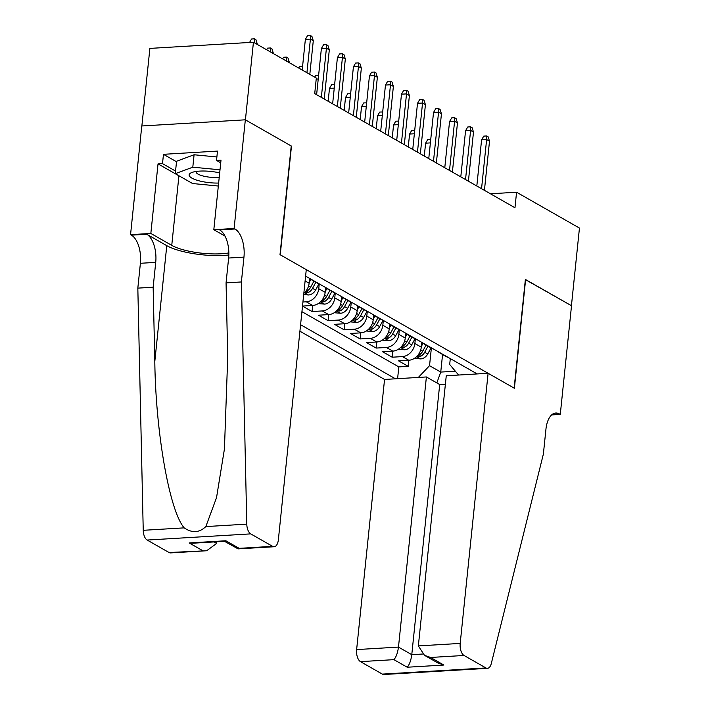 <?xml version="1.0" encoding="UTF-8"?>
<svg xmlns="http://www.w3.org/2000/svg" width="710" height="710" viewBox="0 0 710 710"><rect width="100%" height="100%" fill="white"/><g stroke="black" fill="none" stroke-linecap="round" stroke-linejoin="round"><path stroke-width="1.06" d="M299.913 331.206L384.554 379.451L356.633 649.588L398.479 647.094L411.773 654.673L422.556 654.034M141.867 125.981L149.881 48.404L253.434 42.236L245.42 119.857L291.473 146.118L280.246 254.792L514.138 388.121L525.373 279.438L571.435 305.699L579.449 228.07L516.569 192.224L490.459 193.786M302.504 306.099L312.072 311.548L312.702 305.46M341.67 296.682L341.173 301.502A12.966 10.659 -60.3 0 1 328.695 314.592L318.479 315.204L328.091 320.68L328.721 314.592M357.689 305.815L357.192 310.634A12.966 10.659 -60.3 0 1 344.714 323.724L334.499 324.337L344.11 329.813L344.74 323.724M373.708 314.947L373.211 319.766A12.966 10.659 -60.3 0 1 360.733 332.857L350.518 333.469L360.13 338.945L360.76 332.857M389.737 324.079L389.231 328.899A12.966 10.659 -60.3 0 1 376.753 341.989L366.537 342.593L376.149 348.077L376.779 341.989M405.756 333.203L405.25 338.031A12.966 10.659 -60.3 0 1 392.772 351.122L382.557 351.725L392.168 357.21L392.799 351.122M253.434 42.236L316.314 78.073L314.716 93.605L514.972 207.755L516.569 192.224M477.191 373.93L305.611 276.119M300.587 324.71L395.47 378.803M415.35 338.856L414.871 343.516A12.966 10.659 119.7 0 1 402.384 356.597L392.168 357.21M421.775 342.335L421.279 347.163L414.871 343.516M399.331 329.724L398.842 334.383A12.966 10.659 119.7 0 1 386.364 347.465L376.149 348.077M383.311 320.592L382.823 325.251A12.966 10.659 119.7 0 1 370.345 338.333L360.13 338.945M367.283 311.459L366.804 316.119A12.966 10.659 119.7 0 1 354.325 329.2L344.11 329.813M351.264 302.327L350.784 306.986A12.966 10.659 119.7 0 1 338.306 320.068L328.091 320.68M335.244 293.195L334.765 297.854A12.966 10.659 119.7 0 1 322.287 310.936L312.072 311.548M319.225 284.062L318.746 288.721A12.966 10.659 119.7 0 1 306.267 301.803L302.93 302.007M325.65 287.55L325.153 292.369L318.746 288.721M309.631 278.418L309.134 283.237L305.105 280.947M301.936 311.672L398.816 366.901L408.188 366.342L408.818 360.254M421.279 347.163A12.966 10.659 -60.3 0 1 408.8 360.254L398.576 360.858L408.188 366.342M302.513 306.063L312.675 305.46A12.966 10.659 -60.3 0 0 325.153 292.369M458.589 375.04L449.687 364.487L450.3 358.603M442.57 354.494L440.75 372.075L455.358 371.206M431.369 347.989L429.541 365.685L440.75 372.075L436.827 382.903M313.589 280.672A12.966 10.659 119.7 0 1 311.628 279.846A12.966 10.659 119.7 0 1 309.924 278.586M311.628 279.846L318.036 283.503A12.966 10.659 -60.3 0 0 319.997 284.328M329.609 289.804A12.966 10.659 119.7 0 1 327.656 288.979A12.966 10.659 119.7 0 1 325.943 287.719M303.836 293.274A12.966 10.659 -60.3 0 0 309.134 283.237M327.656 288.979L334.064 292.635A12.966 10.659 -60.3 0 0 336.025 293.461M345.637 298.937A12.966 10.659 119.7 0 1 343.675 298.111A12.966 10.659 119.7 0 1 341.963 296.842M343.675 298.111L350.083 301.768A12.966 10.659 -60.3 0 0 352.045 302.593M361.656 308.069A12.966 10.659 119.7 0 1 359.695 307.244A12.966 10.659 119.7 0 1 357.982 305.974M359.695 307.244L366.103 310.9A12.966 10.659 -60.3 0 0 368.064 311.726M377.676 317.201A12.966 10.659 119.7 0 1 375.714 316.376A12.966 10.659 119.7 0 1 374.01 315.107M375.714 316.376L382.122 320.033A12.966 10.659 -60.3 0 0 384.083 320.858M393.695 326.334A12.966 10.659 119.7 0 1 391.734 325.508A12.966 10.659 119.7 0 1 390.03 324.239M391.734 325.508L398.141 329.165A12.966 10.659 -60.3 0 0 400.103 329.99M409.714 335.466A12.966 10.659 119.7 0 1 407.753 334.641A12.966 10.659 119.7 0 1 406.049 333.372M407.753 334.641L414.161 338.297A12.966 10.659 -60.3 0 0 416.122 339.123M425.734 344.598A12.966 10.659 119.7 0 1 423.772 343.773A12.966 10.659 119.7 0 1 422.068 342.504M423.772 343.773L430.18 347.43A12.966 10.659 -60.3 0 0 432.142 348.246M441.753 353.731A12.966 10.659 119.7 0 1 439.792 352.905A12.966 10.659 119.7 0 1 438.088 351.636M398.816 366.901L397.6 378.67M418.332 377.436L429.541 365.685M439.792 352.905L446.199 356.562A12.966 10.659 -60.3 0 0 448.161 357.378M306.924 72.722L310.403 39.103L305.362 39.405L307.536 35.669L310.341 35.5L310.403 39.103L313.287 40.745L309.808 74.364M305.362 39.405L302.203 70.024M310.341 35.5L311.938 36.414L313.287 40.745M249.547 42.467L251.562 39.006L254.366 38.837L255.964 39.751L257.304 44.082L254.393 42.778M254.366 38.837L254.42 42.44L253.861 42.476M219.683 172.903A21.069 5.662 -174.1 0 0 192.037 172.423A21.069 5.662 -174.1 0 0 189.135 175.015A21.069 5.662 -174.1 0 0 218.636 183.056M196.279 171.438A14.422 3.878 -174.1 0 0 196.137 171.882A14.422 3.878 -174.1 0 0 196.129 171.98A14.422 3.878 -174.1 0 0 204.116 176.249A14.422 3.878 -174.1 0 0 219.23 177.296M218.325 186.029L192.579 183.535L175.281 173.675L176.568 161.25L194.087 154.762L216.878 156.972M175.281 173.675L192.8 167.187L220.002 169.814M194.087 154.762L192.8 167.187M306.276 269.631L278.364 539.769A9.727 4.872 86.6 0 1 274.131 546.735A9.727 4.872 86.6 0 1 272.596 546.345L250.728 533.884L147.165 540.053A9.727 4.872 -93.4 0 1 143.234 530.308L137.829 288.127L140.394 263.286A22.684 11.378 86.6 0 0 131.43 235.161L130.551 234.655L141.778 125.981L245.34 119.812L291.233 145.976L280.006 254.65L306.276 269.631M137.829 288.127L153.156 287.222L154.807 361.479C155.65 432.496 169.521 511.067 184.183 527.867C192.09 533.245 199.306 532.811 205.838 526.58L216.532 497.639L224.431 449.013L227.724 357.13L226.064 282.873L228.629 258.032A22.684 11.378 86.6 0 0 219.665 229.907L234.983 228.993L234.105 228.487L245.34 119.812M226.064 282.873L241.391 281.959L243.956 257.118A22.684 11.378 86.6 0 0 234.983 228.993M154.807 361.479L166.779 245.66L146.748 234.247A22.684 11.378 86.6 0 1 155.721 262.38L153.156 287.222M169.033 552.513L206.628 550.756L170.577 552.904A9.727 4.872 -93.4 0 1 169.033 552.513L147.165 540.053M205.838 526.58L246.787 524.14L241.391 281.959M180.429 176.612A36.458 9.798 5.9 0 1 178.929 175.814L158.028 163.895L162.501 163.628L175.548 171.066M220.73 162.812L216.523 160.416L217.482 151.097L163.469 154.319L162.501 163.628M216.523 160.416L221.005 160.149L213.816 229.703L234.105 228.487M130.551 234.655L150.839 233.448L171.749 245.367A36.458 9.798 -174.1 0 0 228.851 252.92M158.028 163.895L150.839 233.448M216.816 541.783L216.648 543.452L206.628 550.756M166.779 245.66A42.209 11.342 -174.1 0 0 228.833 254.988M224.999 236.075L213.816 229.703M246.787 524.14A9.727 4.872 86.6 0 0 250.728 533.884M163.469 154.319L176.515 161.756M202.483 550.525L189.179 542.946L193.333 543.177L224.777 541.304L225.851 540.763L239.146 548.342L238.081 548.883L224.502 541.322M445.392 384.199L439.694 384.536L426.39 376.957L398.479 647.094C397.671 652.925 396.153 657.105 393.926 659.652L360.476 661.64L382.344 674.109L485.906 667.941A9.727 4.872 86.6 0 0 487.442 668.332A9.727 4.872 86.6 0 0 491.302 663.513L543.372 454.098L545.937 429.257A22.684 11.378 -93.4 0 1 555.806 413.007A22.684 11.378 -93.4 0 1 559.4 413.921L560.279 414.418L571.514 305.744L525.356 279.598M426.39 376.957L384.554 379.451M525.613 279.58L514.386 388.255L488.107 373.283L460.195 643.42A9.727 4.872 86.6 0 0 464.038 655.472L485.906 667.941M560.279 414.418L551.617 414.933M488.107 373.283L446.262 375.776L418.35 645.914L460.195 643.42M487.442 668.332L383.888 674.5A9.727 4.872 -93.4 0 1 382.344 674.109M360.476 661.64A9.727 4.872 -93.4 0 1 356.633 649.588M439.694 384.536L411.773 654.673C410.966 660.504 409.448 664.684 407.22 667.231L393.926 659.652M464.038 655.472L430.588 657.469L424.465 655.303L418.35 645.914M430.588 657.469L443.883 665.048L437.759 662.883L424.465 655.303M321.346 97.376L326.423 48.236L321.381 48.537L323.565 44.801L326.36 44.632L326.423 48.236L329.307 49.877L324.23 99.027M321.381 48.537L316.616 94.687M326.36 44.632L327.958 45.546L329.307 49.877M337.365 106.509L342.442 57.368L337.401 57.67L339.584 53.933L342.38 53.765L342.442 57.368L345.326 59.01L340.25 108.16M337.401 57.67L332.635 103.82M342.38 53.765L343.986 54.679L345.326 59.01M353.385 115.641L358.461 66.5L353.42 66.802L355.603 63.066L358.399 62.897L358.461 66.5L361.346 68.142L356.269 117.292M353.42 66.802L348.654 112.952M358.399 62.897L360.005 63.811L361.346 68.142M369.404 124.774L374.481 75.633L369.448 75.934L371.623 72.198L374.418 72.029L374.481 75.633L377.365 77.275L372.288 126.424M369.448 75.934L364.674 122.084M374.418 72.029L376.025 72.944L377.365 77.275M266.64 49.753L267.581 48.129L270.386 47.969L271.983 48.883L273.332 53.215L270.412 51.91M270.386 47.969L270.448 51.573L269.88 51.608M282.66 58.886L283.601 57.261L286.405 57.102L288.003 58.016L289.352 62.347L286.432 61.042M286.405 57.102L286.467 60.705L285.899 60.74M298.679 68.018L299.629 66.394L302.584 66.323M302.451 67.627L302.424 66.234M303.694 294.597L308.628 294.987A8.591 7.064 -60.3 0 0 315.577 290.07L318.905 283.938M309.214 282.473L310.891 279.376M304.794 292.378L307.723 292.742A8.591 7.064 -60.3 0 0 312.533 288.34L315.835 282.252M313.918 281.151L310.616 287.239A8.591 7.064 119.7 0 1 305.797 291.65L305.238 291.908M318.24 78.987L316.216 79.103M314.699 77.15L315.648 75.526L318.604 75.455M318.47 76.76L318.444 75.367M385.423 133.906L390.5 84.765L385.468 85.067L387.642 81.331L390.438 81.162L390.5 84.765L393.384 86.407L388.308 135.548M385.468 85.067L380.693 131.217M390.438 81.162L392.044 82.076L393.384 86.407M318.222 303.605L324.647 304.12A8.591 7.064 -60.3 0 0 331.597 299.203L334.925 293.07M325.233 291.606L326.911 288.508M320.813 301.51L323.742 301.874A8.591 7.064 -60.3 0 0 328.561 297.472L331.854 291.375M329.937 290.283L326.635 296.372A8.591 7.064 119.7 0 1 321.816 300.783L321.257 301.04M334.259 88.12L329.484 88.404L328.162 101.264M329.484 88.404L331.668 84.659L334.623 84.588M334.49 85.892L334.463 84.499M401.443 143.038L406.519 93.897L401.487 94.199L403.662 90.463L406.466 90.294L406.519 93.897L409.404 95.539L404.327 144.68M401.487 94.199L396.712 140.349M406.466 90.294L408.064 91.208L409.404 95.539M334.241 312.737L340.667 313.252A8.591 7.064 -60.3 0 0 347.625 308.335L350.944 302.203M341.253 300.738L342.93 297.641M336.833 310.643L339.762 311.007A8.591 7.064 -60.3 0 0 344.581 306.605L347.873 300.507M345.956 299.416L342.655 305.504A8.591 7.064 119.7 0 1 337.836 309.915L337.277 310.172M350.279 97.243L345.504 97.536L344.181 110.396M345.504 97.536L347.687 93.791L350.642 93.72M350.509 95.025L350.483 93.631M417.462 152.171L422.548 103.03L417.507 103.332L419.681 99.595L422.486 99.427L422.548 103.03L425.423 104.672L420.347 153.813M417.507 103.332L412.741 149.482M422.486 99.427L424.083 100.341L425.423 104.672M350.261 321.87L356.686 322.384A8.591 7.064 -60.3 0 0 363.644 317.468L366.964 311.335M357.272 309.871L358.949 306.773M352.852 319.775L355.781 320.139A8.591 7.064 -60.3 0 0 360.6 315.728L363.893 309.64M361.976 308.548L358.674 314.636A8.591 7.064 119.7 0 1 353.855 319.047L353.296 319.305M366.298 106.376L361.532 106.66L360.201 119.528M361.532 106.66L363.706 102.923L366.662 102.852M366.529 104.148L366.502 102.764M433.482 161.303L438.567 112.162L433.526 112.464L435.7 108.728L438.505 108.559L438.567 112.162L441.451 113.804L436.366 162.945M433.526 112.464L428.76 158.605M438.505 108.559L440.102 109.473L441.451 113.804M366.28 331.002L372.706 331.517A8.591 7.064 -60.3 0 0 379.664 326.6L382.983 320.467M373.291 319.003L374.969 315.906M368.872 328.908L371.8 329.271A8.591 7.064 -60.3 0 0 376.62 324.861L379.921 318.772M377.995 317.681L374.694 323.769A8.591 7.064 119.7 0 1 369.883 328.18L369.315 328.437M382.317 115.508L377.551 115.792L376.22 128.661M377.551 115.792L379.726 112.056L382.681 111.985M382.548 113.28L382.521 111.887M449.51 170.435L454.586 121.295L449.545 121.596L451.72 117.86L454.524 117.691L454.586 121.295L457.471 122.937L452.394 172.077M449.545 121.596L444.779 167.737M454.524 117.691L456.122 118.605L457.471 122.937M382.299 340.134L388.725 340.649A8.591 7.064 -60.3 0 0 395.683 335.732L399.011 329.6M389.311 328.135L390.988 325.038M384.891 338.04L387.82 338.404A8.591 7.064 -60.3 0 0 392.639 333.993L395.94 327.905M394.014 326.813L390.713 332.901A8.591 7.064 119.7 0 1 385.903 337.312L385.335 337.57M398.337 124.64L393.571 124.924L392.239 137.793M393.571 124.924L395.745 121.188L398.7 121.117M398.567 122.413L398.55 121.02M465.529 179.568L470.606 130.427L465.565 130.729L467.748 126.984L470.544 126.824L470.606 130.427L473.49 132.069L468.414 181.21M465.565 130.729L460.799 176.87M470.544 126.824L472.141 127.738L473.49 132.069M398.328 349.267L404.744 349.781A8.591 7.064 -60.3 0 0 411.702 344.865L415.03 338.732M405.33 337.268L407.016 334.17M400.91 347.172L403.839 347.536A8.591 7.064 -60.3 0 0 408.658 343.125L411.96 337.037M410.034 335.945L406.732 342.034A8.591 7.064 119.7 0 1 401.922 346.445L401.354 346.702M414.356 133.773L409.59 134.057L408.259 146.926M409.59 134.057L411.764 130.321L414.729 130.249M414.587 131.545L414.569 130.152M481.549 188.7L486.625 139.559L481.584 139.861L483.767 136.116L486.563 135.956L486.625 139.559L489.509 141.201L484.433 190.342M481.584 139.861L476.818 186.002M486.563 135.956L488.169 136.87L489.509 141.201M414.347 358.399L420.764 358.914A8.591 7.064 -60.3 0 0 427.722 353.997L431.05 347.864M421.349 346.4L423.036 343.303M416.93 356.305L419.858 356.668A8.591 7.064 -60.3 0 0 424.678 352.258L427.979 346.169M426.053 345.078L422.761 351.166A8.591 7.064 119.7 0 1 417.942 355.577L417.373 355.834M430.384 142.905L425.609 143.189L424.278 156.058M425.609 143.189L427.784 139.453L430.748 139.382M430.606 140.678L430.588 139.284M405.25 338.031L398.842 334.383M389.231 328.899L382.823 325.251M373.211 319.766L366.804 316.119M357.192 310.634L350.784 306.986M341.173 301.502L334.765 297.854M408.8 360.254L402.384 356.597M392.772 351.122L386.364 347.465M376.753 341.989L370.345 338.333M360.733 332.857L354.325 329.2M344.714 323.724L338.306 320.068M328.695 314.592L322.287 310.936M312.675 305.46L306.267 301.803M228.629 258.032L243.956 257.118M155.721 262.38L140.394 263.286M189.179 542.946L225.851 540.763M239.146 548.342L272.596 546.345M143.234 530.308L184.183 527.867M146.748 234.247L131.43 235.161M178.929 175.814L171.749 245.367M214.012 541.943L216.648 543.452M443.883 665.048L407.22 667.231M552.345 414.338L559.4 413.921M304.457 292.706L308.442 294.978M312.533 288.34L315.577 290.07M308.548 286.068L310.616 287.239M307.962 290.399L307.723 292.742M320.485 301.839L324.47 304.111M328.561 297.472L331.597 299.203M324.577 295.2L326.635 296.372M323.982 299.531L323.742 301.874M336.505 310.971L340.489 313.243M344.581 306.605L347.625 308.335M340.596 304.333L342.655 305.504M340.001 308.664L339.762 311.007M352.524 320.103L356.509 322.375M360.6 315.728L363.644 317.468M356.615 313.465L358.674 314.636M356.021 317.796L355.781 320.139M368.543 329.236L372.528 331.508M376.62 324.861L379.664 326.6M372.635 322.597L374.694 323.769M372.04 326.928L371.8 329.271M384.563 338.368L388.548 340.64M392.639 333.993L395.683 335.732M388.654 331.73L390.713 332.901M388.068 336.061L387.82 338.404M400.582 347.501L404.567 349.773M408.658 343.125L411.702 344.865M404.673 340.853L406.732 342.034M404.088 345.193L403.839 347.536M416.601 356.633L420.586 358.905M424.678 352.258L427.722 353.997M420.693 349.986L422.761 351.166M420.107 354.325L419.858 356.668M238.081 548.883L274.131 546.735"/></g></svg>

